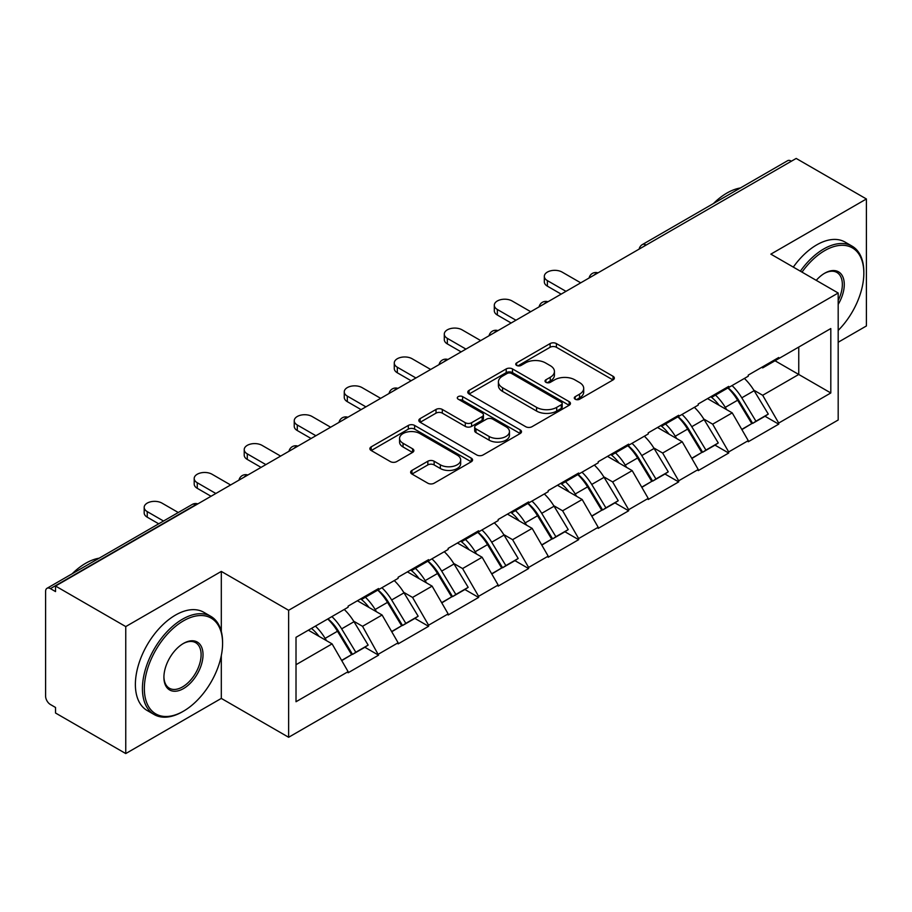 <?xml version="1.0" encoding="UTF-8"?>
<svg xmlns="http://www.w3.org/2000/svg" width="912" height="912" viewBox="0 0 912 912"><rect width="100%" height="100%" fill="white"/><g stroke="black" fill="none" stroke-linecap="round" stroke-linejoin="round"><path stroke-width="1.37" d="M575.198 399.228A3.112 1.801 0 0 0 579.61 399.228L613.046 379.916A4.446 2.565 0 0 0 614.346 378.104A4.446 2.565 0 0 0 613.046 376.28L556.4 343.573A4.446 2.565 0 0 0 550.107 343.573L516.671 362.885A3.112 1.801 0 0 0 515.747 364.15A3.112 1.801 0 0 0 516.671 365.427A3.112 1.801 0 0 0 521.071 365.427L525.403 362.93A14.239 8.219 0 0 1 545.536 362.93L550.267 365.655A14.239 8.219 0 0 1 554.428 371.469A14.239 8.219 0 0 1 550.267 377.283L545.935 379.78A3.112 1.801 0 0 0 545.023 381.056A3.112 1.801 0 0 0 545.935 382.322A3.112 1.801 0 0 0 550.335 382.322L554.667 379.825A14.239 8.219 0 0 1 574.811 379.825L579.53 382.55A14.239 8.219 0 0 1 583.703 388.364A14.239 8.219 0 0 1 579.53 394.178L575.198 396.674A3.112 1.801 0 0 0 574.286 397.951A3.112 1.801 0 0 0 575.198 399.228L575.198 396.674M411.939 470.41A4.446 2.565 0 0 0 410.639 472.222A4.446 2.565 0 0 0 411.939 474.035L427.842 483.212A4.446 2.565 0 0 0 434.135 483.212L471.265 461.768A4.446 2.565 0 0 0 472.576 459.956A4.446 2.565 0 0 0 471.265 458.143L414.618 425.437A4.446 2.565 0 0 0 408.325 425.437L371.184 446.869A4.446 2.565 0 0 0 369.884 448.693A4.446 2.565 0 0 0 371.184 450.505L390.382 461.597A4.446 2.565 0 0 0 396.686 461.597L412.577 452.42A4.446 2.565 0 0 0 413.877 450.596A4.446 2.565 0 0 0 412.577 448.784L403.058 443.289A11.902 6.874 0 0 1 399.57 438.421A11.902 6.874 0 0 1 406.912 432.071A11.902 6.874 0 0 1 419.896 433.565L457.186 455.099A11.902 6.874 0 0 1 460.674 459.956A11.902 6.874 0 0 1 453.321 466.306A11.902 6.874 0 0 1 440.348 464.812L434.135 461.233A4.446 2.565 0 0 0 427.842 461.233L411.939 470.41L411.939 474.035M221.308 571.414L125.753 626.578L55.541 586.04L796.187 158.437L866.4 198.976L770.857 254.14L838.185 293.014L288.637 610.288L221.308 571.414L221.308 631.446M525.711 426.702A4.446 2.565 0 0 0 532.004 426.702L569.145 405.27A4.446 2.565 0 0 0 570.445 403.446A4.446 2.565 0 0 0 569.145 401.633L512.498 368.927A4.446 2.565 0 0 0 506.206 368.927L469.064 390.37A4.446 2.565 0 0 0 467.765 392.183A4.446 2.565 0 0 0 469.064 393.995L525.711 426.702M459.454 399.901A3.112 1.801 0 0 1 462.612 400.334L462.612 396.629L520.205 429.883A4.446 2.565 0 0 1 521.504 431.707A4.446 2.565 0 0 1 520.205 433.519L483.075 454.963A4.446 2.565 0 0 1 476.771 454.963L420.124 422.256L420.124 418.619A4.446 2.565 0 0 0 418.825 420.432A4.446 2.565 0 0 0 420.124 422.256M420.124 418.619L436.016 409.442A4.446 2.565 0 0 1 442.309 409.442L465.291 422.712A4.446 2.565 0 0 0 471.584 422.712L482.129 416.624A4.446 2.565 0 0 0 483.428 414.8A4.446 2.565 0 0 0 482.129 412.988L458.212 399.182A3.112 1.801 0 0 1 457.3 397.906A3.112 1.801 0 0 1 459.215 396.241A3.112 1.801 0 0 1 462.612 396.629M125.753 626.578L125.753 753.563L221.308 698.41L288.637 737.272L288.637 610.288M288.637 737.272L838.185 419.999L838.185 293.014M327.967 618.86A30.381 17.545 -120 0 1 338.375 631.024L352.534 654.394L364.868 647.269L378.571 655.181L362.543 626.305L353.651 621.175M378.571 655.181L348.11 672.771L348.11 671.654L296.012 701.738L296.012 637.317L348.11 607.232L348.11 606.127L378.571 588.536L378.571 589.654L398.122 578.356L398.122 577.25L428.583 559.66L428.583 560.777L448.145 549.48L448.145 548.374L478.606 530.784L478.606 531.89L498.157 520.604L498.157 519.498L528.618 501.908L528.618 503.014L548.18 491.728L548.18 490.61L578.641 473.032L578.641 474.137L598.192 462.851L598.192 461.734L628.653 444.155L628.653 445.261L648.215 433.975L648.215 432.858L678.676 415.279L678.676 416.385L698.227 405.099L698.227 403.982L728.688 386.403L728.688 387.509L748.25 376.211L748.25 375.106L778.711 357.515L778.711 358.633L830.809 328.548L830.809 392.969L778.711 423.054L762.683 395.284L753.791 390.154M728.107 387.839A30.381 17.545 -120 0 1 738.515 400.003L752.674 423.385L765.008 416.26L778.711 424.16L778.711 423.054M778.711 424.16L748.25 441.75L748.25 440.633L728.688 451.93L712.66 424.16L703.779 419.03M678.095 416.716A30.381 17.545 -120 0 1 688.492 428.879L702.65 452.261L714.997 445.136L728.688 453.036L728.688 451.93M728.688 453.036L698.227 470.626L698.227 469.509L678.676 480.806L662.648 453.036L653.756 447.906M628.072 445.603A30.381 17.545 -120 0 1 638.48 457.756L652.639 481.137L664.973 474.012L678.676 481.912L678.676 480.806M678.676 481.912L648.215 499.502L648.215 498.397L628.653 509.683L612.625 481.912L603.744 476.794M578.06 474.479A30.381 17.545 -120 0 1 588.457 486.632L602.615 510.013L614.962 502.888L628.653 510.788L628.653 509.683M628.653 510.788L598.192 528.379L598.192 527.273L578.641 538.559L562.613 510.788L553.721 505.67M528.037 503.356A30.381 17.545 -120 0 1 538.445 515.508L552.604 538.889L564.938 531.764L578.641 539.676L578.641 538.559M578.641 539.676L548.18 557.255L548.18 556.149L528.618 567.435L512.59 539.676L503.709 534.546M478.025 532.232A30.381 17.545 -120 0 1 488.422 544.396L502.58 567.766L514.927 560.641L528.618 568.552L528.618 567.435M528.618 568.552L498.157 586.131L498.157 585.025L478.606 596.311L462.578 568.552L453.686 563.422M428.002 561.108A30.381 17.545 -120 0 1 438.41 573.272L452.569 596.642L464.903 589.517L478.606 597.428L478.606 596.311M478.606 597.428L448.145 615.007L448.145 613.901L428.583 625.187L412.555 597.428L403.674 592.298M377.99 589.984A30.381 17.545 -120 0 1 388.387 602.148L402.545 625.518L414.892 618.393L428.583 626.305L428.583 625.187M428.583 626.305L398.122 643.883L398.122 642.778L378.571 654.075M361.574 598.352L362.543 598.91L378.571 589.654M362.543 626.305L382.094 615.007L357.413 600.757M398.122 642.778L382.094 615.007M411.597 569.476L412.555 570.023L428.583 560.777M412.555 597.428L432.117 586.131L407.425 571.881M448.145 613.901L432.117 586.131M461.609 540.599L462.578 541.147L478.606 531.89M462.578 568.552L482.129 557.255L457.448 543.005M498.157 585.025L482.129 557.255M511.632 511.723L512.59 512.27L528.618 503.014M512.59 539.676L532.152 528.379L507.46 514.129M548.18 556.149L532.152 528.379M561.644 482.836L562.613 483.394L578.641 474.137M562.613 510.788L582.164 499.502L557.483 485.252M598.192 527.273L582.164 499.502M611.667 453.959L612.625 454.518L628.653 445.261M612.625 481.912L632.187 470.626L607.495 456.365M648.215 498.397L632.187 470.626M661.679 425.083L662.648 425.642L678.676 416.385M662.648 453.036L682.199 441.75L657.518 427.489M698.227 469.509L682.199 441.75M711.702 396.207L712.66 396.766L728.688 387.509M712.66 424.16L732.222 412.874L707.53 398.612M748.25 440.633L732.222 412.874M791.377 161.207L646.129 245.066M644.089 246.251A6.806 3.922 120 0 1 645.81 244.883A6.806 3.922 60 0 0 642.413 244.541L787.649 160.683A6.806 3.922 60 0 1 791.057 161.025M761.714 367.331L762.683 367.889L778.711 358.633M762.683 395.284L798.752 374.456L798.752 347.062L830.809 328.548M775.018 360.764L830.809 392.969M838.185 342.251L866.4 325.96L866.4 198.976M125.753 753.563L55.541 713.024L55.541 707.473L50.411 704.509A6.806 3.922 -120 0 1 45.6 696.187L45.6 591.409A6.806 3.922 -120 0 1 47.014 588.297A6.806 3.922 -120 0 1 50.411 588.628L55.541 591.592L55.541 586.04M296.012 664.711L332.082 643.883L308.347 630.192M348.11 671.654L332.082 643.883M737.808 400.55L739.393 401.462M687.785 429.427L689.381 430.339M637.773 458.303L639.358 459.215M587.75 487.179L589.346 488.091M537.738 516.055L539.323 516.979M487.715 544.931L489.311 545.855M437.703 573.808L439.288 574.731M387.68 602.684L389.276 603.607M337.668 631.56L339.253 632.483M221.308 698.41L221.308 655.637M576.452 399.661L579.53 397.883A14.239 8.219 0 0 0 583.703 392.069L583.703 388.364M554.428 371.469L554.428 375.174A14.239 8.219 0 0 1 550.267 380.988L547.177 382.766M612.989 379.951L556.4 347.278A4.446 2.565 0 0 0 550.107 347.278L517.913 365.872M569.088 405.304L512.498 372.632A4.446 2.565 0 0 0 506.206 372.632L469.121 394.03M561.279 404.723A3.112 1.801 0 0 0 562.191 403.446A3.112 1.801 0 0 0 561.279 402.181L511.552 373.464A3.112 1.801 0 0 0 507.14 373.464L502.58 376.097A14.239 8.219 0 0 0 498.408 381.911A14.239 8.219 0 0 0 502.58 387.737L536.575 407.356A14.239 8.219 0 0 0 556.708 407.356L561.279 404.723L561.279 408.428A3.112 1.801 0 0 0 562.191 407.151L562.191 403.446M498.408 381.911L498.408 385.616A14.239 8.219 0 0 0 502.58 391.43L502.58 387.737M561.279 408.428L556.708 411.061A14.239 8.219 0 0 1 536.575 411.061L502.58 391.43M420.181 422.29L436.016 413.147L436.016 409.442M483.428 414.8L483.428 418.505A4.446 2.565 0 0 1 482.129 420.318L471.584 426.406A4.446 2.565 0 0 1 465.291 426.406L442.309 413.147A4.446 2.565 0 0 0 436.016 413.147M462.612 400.334L520.148 433.553M489.128 436.472A11.902 6.874 0 0 0 502.102 437.965A11.902 6.874 0 0 0 509.455 431.615A11.902 6.874 0 0 0 505.966 426.748L492.822 419.167A4.446 2.565 0 0 0 486.529 419.167L475.984 425.254A4.446 2.565 0 0 0 474.685 427.067A4.446 2.565 0 0 0 475.984 428.891L489.128 436.472L489.128 440.177A11.902 6.874 0 0 0 502.102 441.659A11.902 6.874 0 0 0 509.455 435.309L509.455 431.615M474.685 427.067L474.685 430.772A4.446 2.565 0 0 0 475.984 432.584L475.984 428.891M489.128 440.177L475.984 432.584M460.674 459.956L460.674 463.661A11.902 6.874 0 0 1 453.321 470.011A11.902 6.874 0 0 1 440.348 468.517L434.135 464.926A4.446 2.565 0 0 0 427.842 464.926L412.007 474.069M399.57 438.421L399.57 442.126A11.902 6.874 0 0 0 403.058 446.983L403.058 443.289M412.509 452.455L403.058 446.983M471.208 461.803L414.618 429.142A4.446 2.565 0 0 0 408.325 429.142L371.252 450.539M547.382 280.611L547.382 286.163A10.431 6.019 180 0 1 544.327 281.899L544.327 276.347A10.431 6.019 0 0 0 547.382 280.611L565.976 291.338M580.727 282.823L562.123 272.095A10.431 6.019 0 0 0 550.757 270.784A10.431 6.019 0 0 0 544.327 276.347M744.386 378.446A37.187 21.466 60 0 1 754.133 390.701L741.787 397.826A37.187 21.466 -120 0 0 732.04 385.571M741.787 397.826L755.945 421.207L768.292 414.082L754.133 390.701M752.674 423.385L755.945 421.207M765.008 416.26L768.292 414.082M710.779 396.731A30.381 17.545 60 0 1 719.169 405.327M715.532 395.113A37.187 21.466 60 0 1 725.268 407.356L726.67 409.67M741.878 429.609L751.773 423.613L737.614 400.231A37.187 21.466 -120 0 0 727.879 387.976M751.773 423.613L741.764 429.392M547.382 286.163L561.165 294.12M497.359 309.487L497.359 315.039A10.431 6.019 180 0 1 494.304 310.775L494.304 305.224A10.431 6.019 0 0 0 497.359 309.487L515.953 320.226M530.704 311.71L512.111 300.971A10.431 6.019 0 0 0 500.745 299.66A10.431 6.019 0 0 0 494.304 305.224M694.374 407.322A37.187 21.466 60 0 1 704.11 419.577L691.763 426.702A37.187 21.466 -120 0 0 682.028 414.447M691.763 426.702L705.922 450.083L718.268 442.958L704.11 419.577M702.65 452.261L705.922 450.083M714.997 445.136L718.268 442.958M660.767 425.619A30.381 17.545 60 0 1 669.146 434.215M665.509 423.989A37.187 21.466 60 0 1 675.256 436.232L676.647 438.547M691.866 458.485L701.761 452.489L687.602 429.107A37.187 21.466 -120 0 0 677.855 416.852M701.761 452.489L691.741 458.269M497.359 315.039L511.142 322.996M447.347 338.363L447.347 343.915A10.431 6.019 180 0 1 444.292 339.663L444.292 334.1A10.431 6.019 0 0 0 447.347 338.363L465.941 349.102M480.692 340.586L462.088 329.848A10.431 6.019 0 0 0 450.722 328.537A10.431 6.019 0 0 0 444.292 334.1M644.351 436.198A37.187 21.466 60 0 1 654.098 448.453L641.752 455.578A37.187 21.466 -120 0 0 632.005 443.323M641.752 455.578L655.91 478.96L668.257 471.835L654.098 448.453M652.639 481.137L655.91 478.96M664.973 474.012L668.257 471.835M610.744 454.495A30.381 17.545 60 0 1 619.134 463.091M615.497 452.865A37.187 21.466 60 0 1 625.233 465.12L626.635 467.423M641.843 487.361L651.738 481.365L637.579 457.984A37.187 21.466 -120 0 0 627.844 445.74M651.738 481.365L641.729 487.145M447.347 343.915L461.13 351.872M397.324 367.24L397.324 372.791A10.431 6.019 180 0 1 394.269 368.539L394.269 362.976A10.431 6.019 0 0 0 397.324 367.24L415.918 377.978M430.669 369.463L412.076 358.724A10.431 6.019 0 0 0 400.71 357.424A10.431 6.019 0 0 0 394.269 362.976M594.339 465.074A37.187 21.466 60 0 1 604.075 477.329L591.728 484.454A37.187 21.466 -120 0 0 581.993 472.211M591.728 484.454L605.887 507.836L618.233 500.711L604.075 477.329M602.615 510.013L605.887 507.836M614.962 502.888L618.233 500.711M560.732 483.371A30.381 17.545 60 0 1 569.111 491.967M565.474 481.741A37.187 21.466 60 0 1 575.221 493.996L576.612 496.299M591.831 516.238L601.726 510.241L587.567 486.871A37.187 21.466 -120 0 0 577.82 474.616M601.726 510.241L591.706 516.032M397.324 372.791L411.107 380.749M347.312 396.116L347.312 401.668A10.431 6.019 180 0 1 344.257 397.415L344.257 391.864A10.431 6.019 0 0 0 347.312 396.116L365.906 406.855M380.657 398.339L362.053 387.6A10.431 6.019 0 0 0 350.687 386.3A10.431 6.019 0 0 0 344.257 391.864M544.316 493.962A37.187 21.466 60 0 1 554.063 506.206L541.717 513.342A37.187 21.466 -120 0 0 531.97 501.087M541.717 513.342L555.875 536.712L568.222 529.587L554.063 506.206M552.604 538.889L555.875 536.712M564.938 531.764L568.222 529.587M510.709 512.248A30.381 17.545 60 0 1 519.099 520.843M515.462 510.617A37.187 21.466 60 0 1 525.198 522.872L526.6 525.175M541.808 545.114L551.703 539.117L537.544 515.747A37.187 21.466 -120 0 0 527.809 503.492M551.703 539.117L541.694 544.909M347.312 401.668L361.095 409.625M297.289 424.992L297.289 430.544A10.431 6.019 180 0 1 294.234 426.292L294.234 420.74A10.431 6.019 0 0 0 297.289 424.992L315.883 435.731M330.634 427.215L312.041 416.476A10.431 6.019 0 0 0 300.675 415.177A10.431 6.019 0 0 0 294.234 420.74M494.304 522.838A37.187 21.466 60 0 1 504.04 535.082L491.693 542.218A37.187 21.466 -120 0 0 481.958 529.963M491.693 542.218L505.852 565.588L518.198 558.463L504.04 535.082M502.58 567.766L505.852 565.588M514.927 560.641L518.198 558.463M460.697 541.124A30.381 17.545 60 0 1 469.076 549.719M465.439 539.494A37.187 21.466 60 0 1 475.186 551.749L476.577 554.051M491.796 573.99L501.691 567.994L487.532 544.624A37.187 21.466 -120 0 0 477.785 532.369M501.691 567.994L491.671 573.785M297.289 430.544L311.072 438.501M838.185 330.418A55.324 31.943 120 0 0 863.835 273.201A55.324 31.943 120 0 0 824.722 250.618A55.324 31.943 120 0 0 802.013 272.118M800.36 271.172A56.681 32.729 -60 0 1 823.753 248.953A56.681 32.729 -60 0 1 852.093 246.149A56.681 32.729 -60 0 1 863.835 272.095L863.835 273.201M816.24 280.337A27.656 15.971 -60 0 1 824.722 273.201L824.722 273.201A27.656 15.971 -60 0 1 842.882 276.929A27.656 15.971 -60 0 1 838.185 304.391M838.185 300.447A26.3 15.185 120 0 0 836.908 272.46A26.3 15.185 120 0 0 824.231 273.486M713.446 203.536A56.681 32.729 -60 0 1 726.932 193.048A56.681 32.729 -60 0 1 740.407 187.963M793.303 267.102A56.681 32.729 -60 0 1 816.707 244.883A56.681 32.729 -60 0 1 845.048 242.068L852.093 246.149M183.472 620.844A55.324 31.943 120 0 0 144.347 688.594A55.324 31.943 120 0 0 183.472 711.178L182.503 711.736A56.681 32.729 -60 0 1 154.162 714.541A56.681 32.729 -60 0 1 145.475 669.123A56.681 32.729 -60 0 1 182.503 619.18A56.681 32.729 -60 0 1 210.843 616.364A56.681 32.729 -60 0 1 222.585 642.31L222.585 643.427A55.324 31.943 120 0 0 183.472 620.844M183.472 643.427L183.472 643.427A27.656 15.971 -60 0 1 203.023 654.713A27.656 15.971 -60 0 1 183.472 688.594A27.656 15.971 -60 0 1 163.909 677.297A27.656 15.971 -60 0 1 183.472 643.427L183.472 643.427M163.921 676.738A26.3 15.185 120 0 0 169.358 688.229A26.3 15.185 120 0 0 182.503 686.93A26.3 15.185 120 0 0 199.682 663.754A26.3 15.185 120 0 0 195.658 642.675A26.3 15.185 120 0 0 182.981 643.712M72.196 573.751A56.681 32.729 -60 0 1 85.682 563.274A56.681 32.729 -60 0 1 99.157 558.19M154.162 714.541L147.117 710.471A56.681 32.729 -60 0 1 138.43 665.053A56.681 32.729 -60 0 1 175.457 615.098A56.681 32.729 -60 0 1 203.798 612.294L210.843 616.364M182.503 711.736L183.472 711.178A55.324 31.943 120 0 0 222.585 643.427M247.277 453.868L247.277 459.42A10.431 6.019 180 0 1 244.222 455.168L244.222 449.616A10.431 6.019 0 0 0 247.277 453.868L265.871 464.607M280.622 456.091L262.018 445.352A10.431 6.019 0 0 0 250.652 444.053A10.431 6.019 0 0 0 244.222 449.616M444.281 551.714A37.187 21.466 60 0 1 454.028 563.969L441.682 571.094A37.187 21.466 -120 0 0 431.935 558.839M441.682 571.094L455.84 594.464L468.187 587.339L454.028 563.969M452.569 596.642L455.84 594.464M464.903 589.517L468.187 587.339M410.674 570A30.381 17.545 60 0 1 419.064 578.596M415.427 568.37A37.187 21.466 60 0 1 425.163 580.625L426.565 582.928M441.773 602.878L451.668 596.881L437.509 573.5A37.187 21.466 -120 0 0 427.774 561.245M451.668 596.881L441.659 602.661M247.277 459.42L261.06 467.389M197.254 482.744L197.254 488.308A10.431 6.019 180 0 1 194.199 484.044L194.199 478.492A10.431 6.019 0 0 0 197.254 482.744L215.848 493.483M230.599 484.967L212.006 474.229A10.431 6.019 0 0 0 200.64 472.929A10.431 6.019 0 0 0 194.199 478.492M394.269 580.591A37.187 21.466 60 0 1 404.005 592.846L391.658 599.971A37.187 21.466 -120 0 0 381.923 587.716M391.658 599.971L405.817 623.352L418.163 616.216L404.005 592.846M402.545 625.518L405.817 623.352M414.892 618.393L418.163 616.216M360.662 598.876A30.381 17.545 60 0 1 369.041 607.472M365.404 597.246A37.187 21.466 60 0 1 375.151 609.501L376.542 611.804M391.761 631.754L401.656 625.757L387.497 602.376A37.187 21.466 -120 0 0 377.75 590.121M401.656 625.757L391.636 631.537M197.254 488.308L211.037 496.265M147.242 511.621L147.242 517.184A10.431 6.019 180 0 1 144.187 512.92L144.187 507.368A10.431 6.019 0 0 0 147.242 511.621L163.522 521.026M178.273 512.51L161.983 503.116A10.431 6.019 0 0 0 150.617 501.805A10.431 6.019 0 0 0 144.187 507.368M344.246 609.467A37.187 21.466 60 0 1 353.993 621.722L341.647 628.847A37.187 21.466 -120 0 0 331.9 616.592M341.647 628.847L355.805 652.228L368.152 645.092L353.993 621.722M352.534 654.394L355.805 652.228M364.868 647.269L368.152 645.092M311.459 628.391A30.381 17.545 60 0 1 319.029 636.348M315.392 626.122A37.187 21.466 60 0 1 325.128 638.377L326.53 640.68M341.738 660.63L351.633 654.634L337.474 631.252A37.187 21.466 -120 0 0 327.739 618.997M351.633 654.634L341.624 660.413M147.242 517.184L158.711 523.807M195.977 504.963L195.658 504.781A6.806 3.922 -120 0 0 192.25 504.439L47.014 588.297M195.647 504.781L50.411 588.628M594.065 275.128A6.806 3.922 120 0 1 595.787 273.76A6.806 3.922 -60 0 1 597.52 273.133M544.054 304.004A6.806 3.922 120 0 1 545.775 302.636A6.806 3.922 -60 0 1 547.496 302.009M495.763 331.512A6.806 3.922 -60 0 1 497.485 330.885M495.752 331.512A6.806 3.922 120 0 0 494.03 332.88M444.019 361.756A6.806 3.922 120 0 1 445.74 360.388A6.806 3.922 -60 0 1 447.461 359.761M393.995 390.632A6.806 3.922 120 0 1 395.717 389.264A6.806 3.922 -60 0 1 397.45 388.637M343.984 419.509A6.806 3.922 120 0 1 345.705 418.141A6.806 3.922 -60 0 1 347.426 417.514M293.96 448.385A6.806 3.922 120 0 1 295.682 447.017A6.806 3.922 -60 0 1 297.415 446.39M243.949 477.261A6.806 3.922 120 0 1 245.67 475.893A6.806 3.922 -60 0 1 247.391 475.277M195.658 504.781A6.806 3.922 -60 0 1 197.38 504.154M579.53 397.883L579.53 394.178M545.935 382.322L545.935 379.78M550.267 380.988L550.267 377.283M516.671 365.427L516.671 362.885M550.107 347.278L550.107 343.573M556.4 347.278L556.4 343.573M613.046 379.916L613.046 376.28M469.064 393.995L469.064 390.37M506.206 372.632L506.206 368.927M512.498 372.632L512.498 368.927M569.145 405.27L569.145 401.633M536.575 411.061L536.575 407.356M556.708 411.061L556.708 407.356M442.309 413.147L442.309 409.442M465.291 426.406L465.291 422.712M471.584 426.406L471.584 422.712M482.129 420.318L482.129 416.624M520.205 433.519L520.205 429.883M427.842 464.926L427.842 461.233M434.135 464.926L434.135 461.233M440.348 468.517L440.348 464.812M412.577 452.42L412.577 448.784M371.184 450.505L371.184 446.869M408.325 429.142L408.325 425.437M414.618 429.142L414.618 425.437M471.265 461.768L471.265 458.143M737.614 400.231L725.268 407.356M687.602 429.107L675.256 436.232M637.579 457.984L625.233 465.12M587.567 486.871L575.221 493.996M537.544 515.747L525.198 522.872M487.532 544.624L475.186 551.749M437.509 573.5L425.163 580.625M387.497 602.376L375.151 609.501M337.474 631.252L325.128 638.377M642.413 244.541A6.806 6.806 0 0 0 639.141 249.101M597.976 272.87A6.806 6.806 0 0 0 589.118 277.978M547.952 301.747A6.806 6.806 0 0 0 539.106 306.854M497.941 330.623A6.806 6.806 0 0 0 489.083 335.73M447.917 359.499A6.806 6.806 0 0 0 439.071 364.606M397.906 388.375A6.806 6.806 0 0 0 389.048 393.482M347.882 417.251A6.806 6.806 0 0 0 339.036 422.37M297.871 446.128A6.806 6.806 0 0 0 289.013 451.246M247.847 475.015A6.806 6.806 0 0 0 239.001 480.122M197.836 503.891A6.806 6.806 0 0 0 192.25 504.439"/></g></svg>

